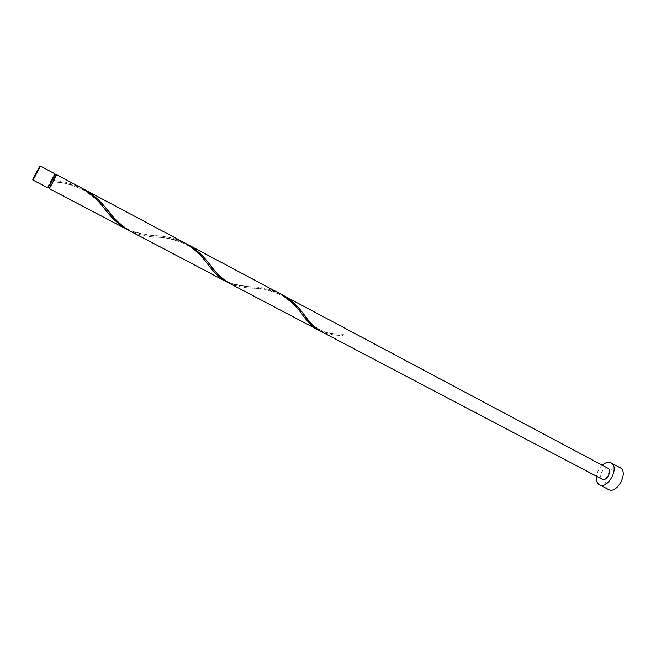 <?xml version="1.0" encoding="UTF-8"?>
<svg xmlns="http://www.w3.org/2000/svg" width="656" height="656" viewBox="0 0 656 656"><rect width="100%" height="100%" fill="white"/><g stroke="black" fill="none" stroke-linecap="round" stroke-linejoin="round"><path stroke-width="0.49" stroke-dasharray="3.28 2.46" d="M47.56 187.706C47.068 187.37 54.432 173.463 54.924 173.799M47.929 187.017C47.486 186.706 54.251 173.955 54.571 174.504L54.579 174.512C55.104 174.693 48.249 187.608 47.945 187.026L47.929 187.017M49.397 187.788L52.464 181.097L56.022 175.275M602.249 465.211C599.108 468.236 597.165 471.902 596.443 476.199M619.879 467.613C611.482 462.898 599.732 484.636 608.153 489.31L608.506 489.515M281.301 294.364C272.642 290.575 263.614 288.542 254.208 288.255C244.901 288.074 236.742 286.475 229.739 283.458M607.948 468.253C603.782 465.965 597.928 476.92 602.11 479.175M342.776 335.462L343.441 334.248L342.776 335.462C334.437 335.429 327.295 334.15 321.366 331.616M319.423 330.55C325.655 332.879 333.109 334.076 341.784 334.134L343.441 334.248M82.984 188.78C74.341 184.976 64.985 182.729 54.907 182.048L52.07 181.737L55.85 175.185M53.595 180.449L52.8 180.359L53.595 180.449C63.394 181.22 72.439 183.582 80.737 187.542M128.273 230.092C136.924 233.503 146.616 235.397 157.35 235.775C166.837 236.349 175.734 238.604 184.024 242.54M49.225 187.698L52.07 181.737M186.124 243.688C177.481 239.891 168.28 237.759 158.539 237.267C148.174 236.914 138.867 234.938 130.618 231.363M227.616 282.301C234.955 285.122 243.45 286.639 253.109 286.844C262.293 287.23 271.035 289.378 279.341 293.289M306.491 317.668C310.788 324.269 317.176 329.123 325.647 332.248C333.346 333.592 338.726 334.224 341.784 334.134M254.208 288.255C261.088 287.984 270.206 290.337 281.572 295.29C291.986 302.465 298.611 308.509 301.465 313.42M212.265 267.484C215.734 271.781 223.302 280.784 232.593 283.695C242.974 286.032 249.805 287.082 253.109 286.844M158.539 237.267C165.665 237.497 174.037 239.489 183.639 243.245C196.201 250.026 198.924 253.97 206.829 262.99M110.2 213.175C114.177 218.054 123.689 228.485 133.373 231.584C145.025 234.569 153.012 235.971 157.35 235.775M54.907 182.048C62.5 181.999 72.463 184.869 84.813 190.658C95.653 198.735 102.131 204.615 104.238 208.321"/><path stroke-width="0.98" d="M40.221 165.976L40.213 165.968C39.983 165.427 32.431 179.662 32.8 179.949L32.808 179.965C33.021 180.548 40.68 166.099 40.221 165.976L54.948 173.815C55.53 174.012 47.921 188.37 47.576 187.723L47.56 187.706M56.022 175.275L56.047 175.291C56.58 175.48 49.733 188.387 49.413 187.805L49.397 187.788M596.443 476.199C595.96 480.184 596.837 482.972 599.092 484.579L599.436 484.776C607.71 489.86 619.879 467.277 611.187 462.956L611.031 462.865C608.383 461.644 605.455 462.431 602.249 465.211M599.436 484.776L608.506 489.515C616.87 494.632 628.981 472.164 620.207 467.794L619.879 467.613M321.366 331.616L320.817 331.337C314.724 327.598 308.869 321.678 303.244 313.56C297.881 306.213 291.231 300.153 283.285 295.389L281.301 294.364M602.11 479.175L602.265 479.257C606.398 481.799 612.474 470.573 608.161 468.368L607.948 468.253M279.341 293.289L280.366 293.831C288.845 299.005 295.881 305.532 301.465 313.42C306.705 320.915 312.207 326.393 317.996 329.853L319.423 330.55M55.85 175.185L56.416 174.594C57.006 174.799 49.397 189.149 49.044 188.493L49.225 187.698M80.737 187.542L81.836 188.133C90.405 193.282 97.867 200.014 104.238 208.321C111.077 217.472 118.531 224.45 126.608 229.264L128.273 230.092M130.618 231.363L129.904 230.994C121.409 225.82 113.545 218.333 106.305 208.551C100.261 200.884 93.25 194.684 85.272 189.961L82.984 188.78M184.024 242.54L185.09 243.105C193.61 248.263 200.859 254.889 206.829 262.99C212.823 271.272 219.235 277.455 226.066 281.539L227.616 282.301M229.739 283.458L229.116 283.138C221.917 278.743 215.127 272.084 208.747 263.171C203.04 255.66 196.21 249.534 188.247 244.786L186.124 243.688M49.044 188.493L126.608 229.264M54.76 174.603L56.039 175.283M611.031 462.865L620.043 467.695M282.777 295.118L608.055 468.31M56.4 174.586L81.287 187.837M84.722 189.666L184.557 242.818M187.723 244.508L279.858 293.56M129.904 230.994L226.074 281.539M229.116 283.138L317.996 329.853M320.817 331.337L602.265 479.257M48.126 187.124L49.413 187.805M32.808 179.965L47.576 187.723M303.244 313.56L306.491 317.668M208.747 263.171L212.265 267.484M106.305 208.551L110.2 213.175"/></g></svg>
